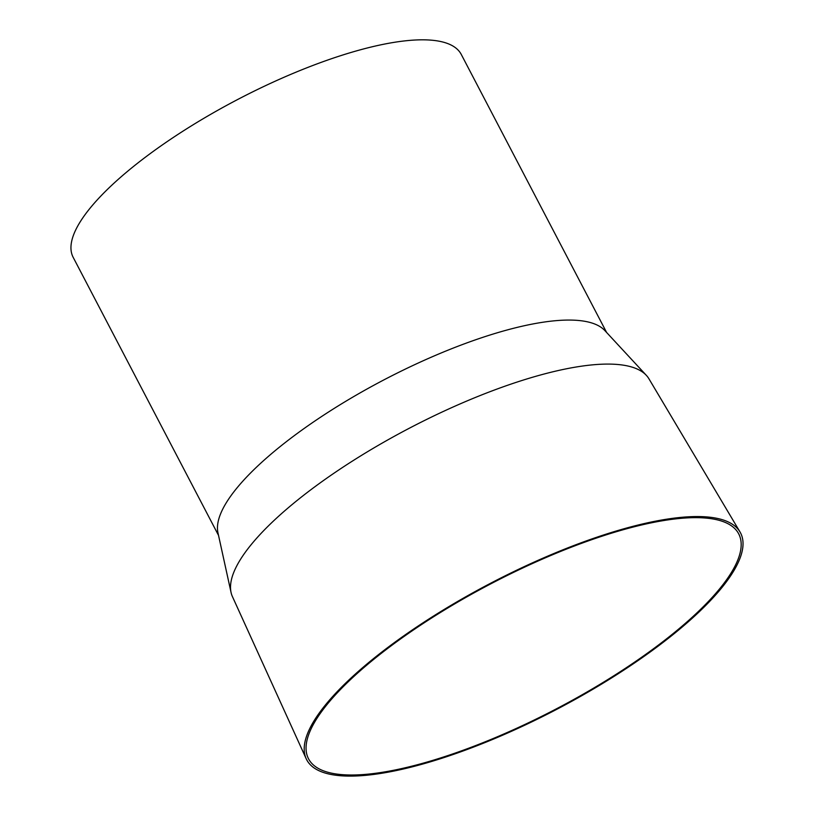 <?xml version="1.0" encoding="UTF-8"?>
<svg xmlns="http://www.w3.org/2000/svg" width="816" height="816" viewBox="0 0 816 816"><rect width="100%" height="100%" fill="white"/><g stroke="black" fill="none" stroke-linecap="round" stroke-linejoin="round"><path stroke-width="1.22" d="M739.99 531.93L648.965 378.848A235.039 68.35 152.4 0 0 646.354 375.36L604.85 330.572A218.963 63.679 152.4 0 0 434.306 355.878A218.963 63.679 152.4 0 0 236.13 488.978A218.963 63.679 152.4 0 0 217.964 532.828L231.061 592.477A235.039 68.35 152.4 0 0 232.427 596.608L306.184 758.717A244.79 71.186 152.4 0 0 490.294 740.408A244.79 71.186 152.4 0 0 722.15 587.275A244.79 71.186 152.4 0 0 739.99 531.93A244.79 71.186 152.4 0 0 553.472 553.687A244.79 71.186 152.4 0 0 325.074 705.391A244.79 71.186 152.4 0 0 306.184 758.717M646.354 375.36A235.039 68.35 152.4 0 0 463.284 402.533A235.039 68.35 152.4 0 0 250.563 545.404A235.039 68.35 152.4 0 0 231.061 592.477M606.614 332.469L461.275 54.458A218.963 63.679 152.4 0 0 295.484 72.389A218.963 63.679 152.4 0 0 89.627 208.733A218.963 63.679 152.4 0 0 73.175 257.346L218.515 535.367M720.477 587.775A242.719 70.584 152.4 0 0 738.164 532.899A242.719 70.584 152.4 0 0 553.217 554.472A242.719 70.584 152.4 0 0 326.747 704.891A242.719 70.584 152.4 0 0 308.02 757.768A242.719 70.584 152.4 0 0 490.569 739.612A242.719 70.584 152.4 0 0 720.477 587.775"/></g></svg>
